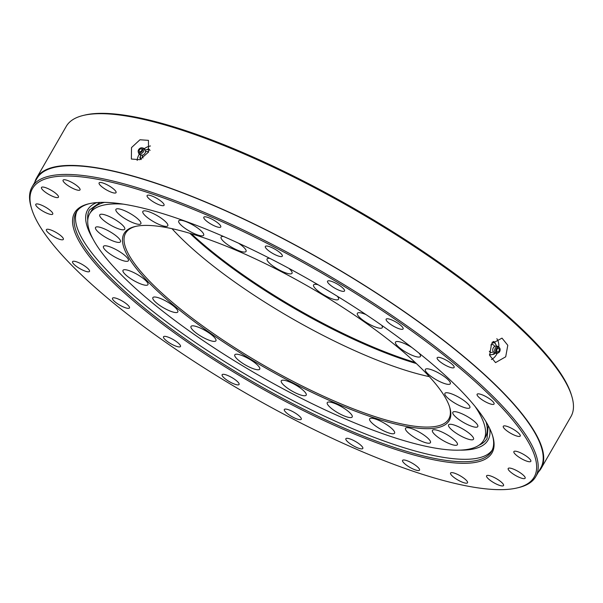 <?xml version="1.0" encoding="UTF-8"?>
<svg xmlns="http://www.w3.org/2000/svg" width="603" height="603" viewBox="0 0 603 603"><rect width="100%" height="100%" fill="white"/><g stroke="black" fill="none" stroke-linecap="round" stroke-linejoin="round"><path stroke-width="0.9" d="M469.594 433.625A14.382 3.528 -150.1 0 0 456.825 426.02A14.382 3.528 -150.1 0 0 448.587 424.889A14.382 3.528 -150.1 0 0 452.506 430.489A14.382 3.528 -150.1 0 0 465.282 438.095A14.382 3.528 -150.1 0 0 473.521 439.225A14.382 3.528 -150.1 0 0 469.594 433.625M473.852 421A14.382 3.528 -150.1 0 0 461.076 413.402A14.382 3.528 -150.1 0 0 452.838 412.264A14.382 3.528 -150.1 0 0 456.765 417.871A14.382 3.528 -150.1 0 0 469.533 425.469A14.382 3.528 -150.1 0 0 477.772 426.607A14.382 3.528 -150.1 0 0 473.852 421M465.931 402.08A14.382 3.528 -150.1 0 0 453.155 394.483A14.382 3.528 -150.1 0 0 444.916 393.344A14.382 3.528 -150.1 0 0 448.843 398.952A14.382 3.528 -150.1 0 0 461.612 406.55A14.382 3.528 -150.1 0 0 469.85 407.688A14.382 3.528 -150.1 0 0 465.931 402.08M446.371 378.156A14.382 3.528 -150.1 0 0 433.602 370.551A14.382 3.528 -150.1 0 0 425.364 369.42A14.382 3.528 -150.1 0 0 429.283 375.021A14.382 3.528 -150.1 0 0 442.059 382.626A14.382 3.528 -150.1 0 0 450.298 383.757A14.382 3.528 -150.1 0 0 446.371 378.156M412.045 347.63A14.382 3.528 -150.1 0 0 395.5 342.12A14.382 3.528 -150.1 0 0 399.427 347.72A14.382 3.528 -150.1 0 0 412.196 355.325A14.382 3.528 -150.1 0 0 420.442 356.456A14.382 3.528 -150.1 0 0 418.738 352.898M365.976 314.578A14.382 3.528 -150.1 0 0 357.375 313.296A14.382 3.528 -150.1 0 0 361.303 318.904A14.382 3.528 -150.1 0 0 374.071 326.502A14.382 3.528 -150.1 0 0 382.31 327.64A14.382 3.528 -150.1 0 0 381.578 325.228M318.173 284.774A14.382 3.528 -150.1 0 0 313.583 284.925A14.382 3.528 -150.1 0 0 317.502 290.525A14.382 3.528 -150.1 0 0 330.278 298.131A14.382 3.528 -150.1 0 0 338.517 299.261A14.382 3.528 -150.1 0 0 337.273 296.216M269.88 258.401A14.382 3.528 -150.1 0 0 267.099 258.936A14.382 3.528 -150.1 0 0 271.026 264.536A14.382 3.528 -150.1 0 0 283.794 272.141A14.382 3.528 -150.1 0 0 292.033 273.272A14.382 3.528 -150.1 0 0 288.95 268.388M223.668 236.534A14.382 3.528 -150.1 0 0 221.105 237.1A14.382 3.528 -150.1 0 0 225.025 242.7A14.382 3.528 -150.1 0 0 237.801 250.305A14.382 3.528 -150.1 0 0 246.039 251.436A14.382 3.528 -150.1 0 0 242.112 245.836A14.382 3.528 -150.1 0 0 238.524 243.182M199.736 229.637A14.382 3.528 -150.1 0 0 186.96 222.032A14.382 3.528 -150.1 0 0 178.722 220.902A14.382 3.528 -150.1 0 0 182.649 226.502A14.382 3.528 -150.1 0 0 195.417 234.107A14.382 3.528 -150.1 0 0 203.656 235.238A14.382 3.528 -150.1 0 0 199.736 229.637M163.858 220.185A14.382 3.528 -150.1 0 0 151.089 212.58A14.382 3.528 -150.1 0 0 142.851 211.449A14.382 3.528 -150.1 0 0 146.77 217.05A14.382 3.528 -150.1 0 0 159.546 224.655A14.382 3.528 -150.1 0 0 167.785 225.786A14.382 3.528 -150.1 0 0 163.858 220.185M136.934 218.12A14.382 3.528 -150.1 0 0 124.165 210.515A14.382 3.528 -150.1 0 0 115.927 209.384A14.382 3.528 -150.1 0 0 119.846 214.985A14.382 3.528 -150.1 0 0 132.622 222.59A14.382 3.528 -150.1 0 0 140.861 223.721A14.382 3.528 -150.1 0 0 136.934 218.12M120.796 223.585A14.382 3.528 -150.1 0 0 108.027 215.98A14.382 3.528 -150.1 0 0 99.781 214.849A14.382 3.528 -150.1 0 0 103.708 220.449A14.382 3.528 -150.1 0 0 116.485 228.055A14.382 3.528 -150.1 0 0 124.723 229.185A14.382 3.528 -150.1 0 0 120.796 223.585M116.545 236.21A14.382 3.528 -150.1 0 0 103.769 228.605A14.382 3.528 -150.1 0 0 95.53 227.474A14.382 3.528 -150.1 0 0 99.457 233.075A14.382 3.528 -150.1 0 0 112.226 240.672A14.382 3.528 -150.1 0 0 120.464 241.811A14.382 3.528 -150.1 0 0 116.545 236.21M124.467 255.129A14.382 3.528 -150.1 0 0 111.691 247.524A14.382 3.528 -150.1 0 0 103.452 246.386A14.382 3.528 -150.1 0 0 107.379 251.994A14.382 3.528 -150.1 0 0 120.148 259.591A14.382 3.528 -150.1 0 0 128.386 260.73A14.382 3.528 -150.1 0 0 124.467 255.129M144.019 279.053A14.382 3.528 -150.1 0 0 131.25 271.448A14.382 3.528 -150.1 0 0 123.012 270.317A14.382 3.528 -150.1 0 0 126.932 275.918A14.382 3.528 -150.1 0 0 139.708 283.523A14.382 3.528 -150.1 0 0 147.946 284.654A14.382 3.528 -150.1 0 0 144.019 279.053M173.875 306.354A14.382 3.528 -150.1 0 0 161.107 298.749A14.382 3.528 -150.1 0 0 152.868 297.618A14.382 3.528 -150.1 0 0 156.795 303.219A14.382 3.528 -150.1 0 0 169.564 310.824A14.382 3.528 -150.1 0 0 177.802 311.955A14.382 3.528 -150.1 0 0 173.875 306.354M212.007 335.178A14.382 3.528 -150.1 0 0 199.231 327.572A14.382 3.528 -150.1 0 0 190.993 326.442A14.382 3.528 -150.1 0 0 194.92 332.042A14.382 3.528 -150.1 0 0 207.688 339.647A14.382 3.528 -150.1 0 0 215.927 340.778A14.382 3.528 -150.1 0 0 212.007 335.178M255.8 363.549A14.382 3.528 -150.1 0 0 243.032 355.943A14.382 3.528 -150.1 0 0 234.793 354.813A14.382 3.528 -150.1 0 0 238.713 360.413A14.382 3.528 -150.1 0 0 251.489 368.018A14.382 3.528 -150.1 0 0 259.727 369.149A14.382 3.528 -150.1 0 0 255.8 363.549M302.284 389.538A14.382 3.528 -150.1 0 0 289.508 381.933A14.382 3.528 -150.1 0 0 281.269 380.802A14.382 3.528 -150.1 0 0 285.196 386.402A14.382 3.528 -150.1 0 0 297.965 394.008A14.382 3.528 -150.1 0 0 306.203 395.138A14.382 3.528 -150.1 0 0 302.284 389.538M348.278 411.374A14.382 3.528 -150.1 0 0 335.509 403.769A14.382 3.528 -150.1 0 0 327.271 402.638A14.382 3.528 -150.1 0 0 331.19 408.239A14.382 3.528 -150.1 0 0 343.966 415.844A14.382 3.528 -150.1 0 0 352.205 416.975A14.382 3.528 -150.1 0 0 348.278 411.374M390.661 427.572A14.382 3.528 -150.1 0 0 377.885 419.967A14.382 3.528 -150.1 0 0 369.647 418.836A14.382 3.528 -150.1 0 0 373.574 424.437A14.382 3.528 -150.1 0 0 386.342 432.042A14.382 3.528 -150.1 0 0 394.581 433.173A14.382 3.528 -150.1 0 0 390.661 427.572M426.532 437.024A14.382 3.528 -150.1 0 0 413.764 429.419A14.382 3.528 -150.1 0 0 405.525 428.288A14.382 3.528 -150.1 0 0 409.445 433.889A14.382 3.528 -150.1 0 0 422.221 441.494A14.382 3.528 -150.1 0 0 430.459 442.625A14.382 3.528 -150.1 0 0 426.532 437.024M453.456 439.09A14.382 3.528 -150.1 0 0 440.687 431.484A14.382 3.528 -150.1 0 0 432.449 430.354A14.382 3.528 -150.1 0 0 436.368 435.954A14.382 3.528 -150.1 0 0 449.145 443.559A14.382 3.528 -150.1 0 0 457.383 444.69A14.382 3.528 -150.1 0 0 453.456 439.09M175.247 306.603A187.541 46.009 29.9 0 1 135.17 226.502A187.541 46.009 29.9 0 1 398.063 347.471A187.541 46.009 29.9 0 1 449.748 407.387A187.541 46.009 29.9 0 1 361.061 413.311A187.541 46.009 29.9 0 1 175.247 306.603M135.924 226.336A186.387 45.722 -150.1 0 0 125.628 233.157A186.387 45.722 -150.1 0 0 176.483 305.766A186.387 45.722 -150.1 0 0 342.007 404.296A186.387 45.722 -150.1 0 0 448.79 418.987A186.387 45.722 -150.1 0 0 449.514 406.656M191.347 233.745A188.113 46.145 -150.1 0 0 208.261 248.526A188.113 46.145 -150.1 0 0 415.218 362.478M416.372 363.556A186.968 45.866 29.9 0 1 208.389 249.619A186.968 45.866 29.9 0 1 189.839 233.293M123.268 204.138A227.233 55.74 -150.1 0 0 89.666 213.764A227.233 55.74 -150.1 0 0 151.662 302.284A227.233 55.74 -150.1 0 0 353.456 422.409A227.233 55.74 -150.1 0 0 483.644 440.311L485.309 437.409A227.233 55.74 -150.1 0 0 486.003 421.723M483.644 440.311A227.233 55.74 -150.1 0 0 475.058 406.422M171.991 228.665A186.387 45.722 -150.1 0 0 203.731 258.386A186.387 45.722 -150.1 0 0 429.351 376.656M104.545 202.374A227.233 55.74 -150.1 0 0 91.332 210.862L89.666 213.764M131.522 147.577L139.956 139.768L148.444 140.356L148.557 152.062L139.919 159.682L131.364 159.034L131.522 147.577M150.464 145.986A12.655 8.238 -47.6 0 0 144.321 148.685M139.293 154.187A12.655 8.238 -47.6 0 0 139.105 154.504A12.655 8.238 -47.6 0 0 137.16 160.443M491.52 343.838L501.998 338.125L507.794 345.293L505.698 356.803L495.545 362.599L489.674 355.416L491.52 343.838M491.407 359.531A12.655 9.09 104.8 0 0 496.593 354.398A12.655 9.09 104.8 0 0 497.158 353.32M498.824 346.996A12.655 9.09 104.8 0 0 496.842 338.69M83.493 115.392L84.985 115.037A289.945 71.124 29.9 0 1 491.415 302.058A289.945 71.124 29.9 0 1 571.32 394.701L571.765 396.156A291.091 71.41 -150.1 0 0 491.543 303.151A291.091 71.41 -150.1 0 0 83.493 115.392A291.091 71.41 -150.1 0 0 66.277 126.336L36.527 178.066A291.091 71.41 -150.1 0 0 34.793 182.242M538.487 471.878A291.091 71.41 -150.1 0 0 541.223 468.275L570.973 416.545A291.091 71.41 -150.1 0 0 571.765 396.156M140.295 306.61A240.755 59.056 29.9 0 1 88.852 203.776A240.755 59.056 29.9 0 1 426.336 359.071A240.755 59.056 29.9 0 1 492.681 435.992A240.755 59.056 29.9 0 1 378.842 443.589A240.755 59.056 29.9 0 1 140.295 306.61M89.598 203.603A239.602 58.777 -150.1 0 0 76.159 212.429A239.602 58.777 -150.1 0 0 141.539 305.766A239.602 58.777 -150.1 0 0 354.315 432.434A239.602 58.777 -150.1 0 0 491.588 451.315A239.602 58.777 -150.1 0 0 492.455 435.253M111.419 301.312A289.365 70.981 -150.1 0 0 517.05 487.963A289.365 70.981 -150.1 0 0 455.212 364.363A289.365 70.981 -150.1 0 0 168.501 199.729A289.365 70.981 -150.1 0 0 31.673 208.857A289.365 70.981 -150.1 0 0 111.419 301.312M31.673 208.857L31.235 207.402A290.518 71.267 29.9 0 1 32.027 187.051A290.518 71.267 29.9 0 1 198.462 209.942A290.518 71.267 29.9 0 1 456.448 363.526A290.518 71.267 29.9 0 1 535.72 476.694A290.518 71.267 29.9 0 1 518.535 487.608L517.05 487.963M535.72 476.694L540.725 467.988A290.518 71.267 -150.1 0 0 461.453 354.82A290.518 71.267 -150.1 0 0 203.467 201.236A290.518 71.267 -150.1 0 0 37.032 178.352L32.027 187.051M541.223 468.275A291.091 71.41 -150.1 0 0 461.8 354.881A291.091 71.41 -150.1 0 0 203.301 200.995A291.091 71.41 -150.1 0 0 36.527 178.066M76.913 211.254A239.602 58.777 -150.1 0 0 142.926 303.354A239.602 58.777 -150.1 0 0 353.35 429.035A239.602 58.777 -150.1 0 0 492.221 450.072A239.602 58.777 29.9 0 1 439.353 456.659A239.602 58.777 29.9 0 1 197.611 344.004A239.602 58.777 29.9 0 1 76.913 211.254M453.237 476.845A9.776 2.397 29.9 0 1 450.569 473.031A9.776 2.397 29.9 0 1 456.177 473.807A9.776 2.397 29.9 0 1 464.86 478.978A9.776 2.397 29.9 0 1 467.529 482.784A9.776 2.397 29.9 0 1 461.928 482.016A9.776 2.397 29.9 0 1 453.237 476.845M489.267 479.604A9.776 2.397 29.9 0 1 486.598 475.797A9.776 2.397 29.9 0 1 492.199 476.566A9.776 2.397 29.9 0 1 500.882 481.737A9.776 2.397 29.9 0 1 503.55 485.543A9.776 2.397 29.9 0 1 497.95 484.774A9.776 2.397 29.9 0 1 489.267 479.604M510.862 472.292A9.776 2.397 29.9 0 1 508.193 468.486A9.776 2.397 29.9 0 1 513.794 469.255A9.776 2.397 29.9 0 1 522.477 474.425A9.776 2.397 29.9 0 1 525.145 478.232A9.776 2.397 29.9 0 1 519.545 477.463A9.776 2.397 29.9 0 1 510.862 472.292M516.552 455.401A9.776 2.397 29.9 0 1 513.884 451.594A9.776 2.397 29.9 0 1 519.485 452.363A9.776 2.397 29.9 0 1 528.168 457.534A9.776 2.397 29.9 0 1 530.836 461.348A9.776 2.397 29.9 0 1 525.236 460.571A9.776 2.397 29.9 0 1 516.552 455.401M505.955 430.09A9.776 2.397 29.9 0 1 503.286 426.283A9.776 2.397 29.9 0 1 508.887 427.052A9.776 2.397 29.9 0 1 517.57 432.223A9.776 2.397 29.9 0 1 520.238 436.029A9.776 2.397 29.9 0 1 514.638 435.26A9.776 2.397 29.9 0 1 505.955 430.09M479.784 398.078A9.776 2.397 29.9 0 1 477.116 394.264A9.776 2.397 29.9 0 1 482.717 395.04A9.776 2.397 29.9 0 1 491.407 400.204A9.776 2.397 29.9 0 1 494.076 404.018A9.776 2.397 29.9 0 1 488.468 403.249A9.776 2.397 29.9 0 1 479.784 398.078M439.836 361.544A9.776 2.397 29.9 0 1 437.167 357.737A9.776 2.397 29.9 0 1 442.768 358.506A9.776 2.397 29.9 0 1 451.451 363.677A9.776 2.397 29.9 0 1 454.119 367.483A9.776 2.397 29.9 0 1 448.519 366.714A9.776 2.397 29.9 0 1 439.836 361.544M388.822 322.982A9.776 2.397 29.9 0 1 386.154 319.175A9.776 2.397 29.9 0 1 391.754 319.944A9.776 2.397 29.9 0 1 400.437 325.115A9.776 2.397 29.9 0 1 403.106 328.921A9.776 2.397 29.9 0 1 397.505 328.153A9.776 2.397 29.9 0 1 388.822 322.982M330.218 285.023A9.776 2.397 29.9 0 1 327.55 281.209A9.776 2.397 29.9 0 1 333.158 281.978A9.776 2.397 29.9 0 1 341.841 287.149A9.776 2.397 29.9 0 1 344.509 290.963A9.776 2.397 29.9 0 1 338.901 290.194A9.776 2.397 29.9 0 1 330.218 285.023M268.026 250.245A9.776 2.397 29.9 0 1 265.358 246.431A9.776 2.397 29.9 0 1 270.966 247.207A9.776 2.397 29.9 0 1 279.649 252.378A9.776 2.397 29.9 0 1 282.317 256.185A9.776 2.397 29.9 0 1 276.709 255.416A9.776 2.397 29.9 0 1 268.026 250.245M206.482 221.022A9.776 2.397 29.9 0 1 203.814 217.216A9.776 2.397 29.9 0 1 209.414 217.984A9.776 2.397 29.9 0 1 218.098 223.155A9.776 2.397 29.9 0 1 220.766 226.962A9.776 2.397 29.9 0 1 215.165 226.193A9.776 2.397 29.9 0 1 206.482 221.022M149.778 199.352A9.776 2.397 29.9 0 1 147.109 195.545A9.776 2.397 29.9 0 1 152.71 196.314A9.776 2.397 29.9 0 1 161.393 201.485A9.776 2.397 29.9 0 1 164.061 205.291A9.776 2.397 29.9 0 1 158.461 204.523A9.776 2.397 29.9 0 1 149.778 199.352M101.771 186.704A9.776 2.397 29.9 0 1 99.103 182.897A9.776 2.397 29.9 0 1 104.711 183.666A9.776 2.397 29.9 0 1 113.394 188.837A9.776 2.397 29.9 0 1 116.062 192.643A9.776 2.397 29.9 0 1 110.462 191.875A9.776 2.397 29.9 0 1 101.771 186.704M65.75 183.945A9.776 2.397 29.9 0 1 63.081 180.131A9.776 2.397 29.9 0 1 68.682 180.9A9.776 2.397 29.9 0 1 77.365 186.071A9.776 2.397 29.9 0 1 80.033 189.885A9.776 2.397 29.9 0 1 74.433 189.108A9.776 2.397 29.9 0 1 65.75 183.945M44.155 191.257A9.776 2.397 29.9 0 1 41.486 187.443A9.776 2.397 29.9 0 1 47.087 188.219A9.776 2.397 29.9 0 1 55.778 193.382A9.776 2.397 29.9 0 1 58.446 197.196A9.776 2.397 29.9 0 1 52.838 196.427A9.776 2.397 29.9 0 1 44.155 191.257M38.464 208.141A9.776 2.397 29.9 0 1 35.796 204.334A9.776 2.397 29.9 0 1 41.396 205.103A9.776 2.397 29.9 0 1 50.079 210.274A9.776 2.397 29.9 0 1 52.747 214.08A9.776 2.397 29.9 0 1 47.147 213.311A9.776 2.397 29.9 0 1 38.464 208.141M49.062 233.459A9.776 2.397 29.9 0 1 46.393 229.645A9.776 2.397 29.9 0 1 51.994 230.421A9.776 2.397 29.9 0 1 60.684 235.585A9.776 2.397 29.9 0 1 63.353 239.399A9.776 2.397 29.9 0 1 57.745 238.63A9.776 2.397 29.9 0 1 49.062 233.459M75.232 265.471A9.776 2.397 29.9 0 1 72.564 261.664A9.776 2.397 29.9 0 1 78.164 262.433A9.776 2.397 29.9 0 1 86.847 267.604A9.776 2.397 29.9 0 1 89.515 271.41A9.776 2.397 29.9 0 1 83.915 270.641A9.776 2.397 29.9 0 1 75.232 265.471M115.181 302.005A9.776 2.397 29.9 0 1 112.512 298.191A9.776 2.397 29.9 0 1 118.113 298.967A9.776 2.397 29.9 0 1 126.803 304.138A9.776 2.397 29.9 0 1 129.472 307.945A9.776 2.397 29.9 0 1 123.864 307.176A9.776 2.397 29.9 0 1 115.181 302.005M166.194 340.567A9.776 2.397 29.9 0 1 163.526 336.753A9.776 2.397 29.9 0 1 169.126 337.529A9.776 2.397 29.9 0 1 177.817 342.692A9.776 2.397 29.9 0 1 180.485 346.506A9.776 2.397 29.9 0 1 174.878 345.738A9.776 2.397 29.9 0 1 166.194 340.567M224.798 378.526A9.776 2.397 29.9 0 1 222.123 374.719A9.776 2.397 29.9 0 1 227.73 375.488A9.776 2.397 29.9 0 1 236.414 380.659A9.776 2.397 29.9 0 1 239.082 384.465A9.776 2.397 29.9 0 1 233.482 383.696A9.776 2.397 29.9 0 1 224.798 378.526M286.99 413.304A9.776 2.397 29.9 0 1 284.322 409.49A9.776 2.397 29.9 0 1 289.922 410.266A9.776 2.397 29.9 0 1 298.606 415.437A9.776 2.397 29.9 0 1 301.274 419.243A9.776 2.397 29.9 0 1 295.674 418.474A9.776 2.397 29.9 0 1 286.99 413.304M348.534 442.527A9.776 2.397 29.9 0 1 345.866 438.713A9.776 2.397 29.9 0 1 351.466 439.481A9.776 2.397 29.9 0 1 360.149 444.652A9.776 2.397 29.9 0 1 362.818 448.466A9.776 2.397 29.9 0 1 357.217 447.69A9.776 2.397 29.9 0 1 348.534 442.527M405.239 464.197A9.776 2.397 29.9 0 1 402.57 460.383A9.776 2.397 29.9 0 1 408.171 461.159A9.776 2.397 29.9 0 1 416.861 466.33A9.776 2.397 29.9 0 1 419.53 470.136A9.776 2.397 29.9 0 1 413.922 469.368A9.776 2.397 29.9 0 1 405.239 464.197M494.302 346.725A3.038 2.178 104.8 0 0 493.661 347.298A3.038 2.178 104.8 0 0 493.103 348.225A3.038 2.178 104.8 0 0 492.817 350.509A3.038 2.178 104.8 0 0 493.088 351.323M496.932 349.514A1.726 1.236 -75.2 0 1 498.455 348.496A1.726 1.236 -75.2 0 1 499.103 350.818A1.726 1.236 -75.2 0 1 497.581 351.835A1.726 1.236 -75.2 0 1 496.932 349.514M496.216 349.077A2.879 2.065 104.8 0 0 496.239 352.092A2.879 2.065 104.8 0 0 498.349 352.853A2.879 2.065 104.8 0 0 499.819 351.248A2.879 2.065 104.8 0 0 499.631 347.984A2.879 2.065 104.8 0 0 496.216 349.077M490.91 345.014A4.025 2.894 -75.2 0 1 494.596 346.499M493.186 341.494L494.513 341.841L491.988 342.353M496.48 345.994L494.513 341.841M489.591 355.024L494.189 354.195L494.762 353.102M493.239 351.67A4.025 2.894 -75.2 0 1 489.35 351.24M494.52 352.966A6.332 4.545 -75.2 0 1 491.664 354.707A6.332 4.545 -75.2 0 1 489.478 354.36M492.53 342.3A6.332 4.545 -75.2 0 1 495.96 344.743A6.332 4.545 -75.2 0 1 496.352 345.994M142.037 155.167A3.038 1.975 -47.6 0 0 142.579 155.099A3.038 1.975 -47.6 0 0 145.278 152.702A3.038 1.975 -47.6 0 0 145.527 151.881A3.038 1.975 -47.6 0 0 145.549 151.33M139.255 150.185A1.726 1.123 132.4 0 1 141.697 148.994A1.726 1.123 132.4 0 1 141.803 150.351A1.726 1.123 132.4 0 1 139.368 151.541A1.726 1.123 132.4 0 1 139.255 150.185M138.404 150.132A2.879 1.877 -47.6 0 0 138.2 151.7A2.879 1.877 -47.6 0 0 140.213 152.642A2.879 1.877 -47.6 0 0 142.655 150.403A2.879 1.877 -47.6 0 0 141.75 147.818A2.879 1.877 -47.6 0 0 138.404 150.132M145.903 151.73A4.025 2.623 132.4 0 1 148.519 152.129M141.012 154.685L139.79 157.956L141.298 159.531M149.627 149.815L148.572 148.851L145.406 150.132A6.332 4.123 132.4 0 1 149.552 150.004M150.079 150.426L148.572 148.851M143.032 158.009A4.025 2.623 132.4 0 1 142.474 155.484M141.019 159.192A6.332 4.123 132.4 0 1 140.846 155.084M488.226 425.62L487.058 438.411A229.253 56.237 29.9 0 1 478.978 445.233M489.704 428.514A230.926 56.644 29.9 0 1 459.757 450.14M93.186 239.353A230.926 56.644 29.9 0 1 96.812 202.585M87.759 220.268A229.253 56.237 29.9 0 1 89.583 209.859L100.053 202.404M493.661 347.298C495.5 345.564 497.332 345.579 499.141 347.351A3.437 2.465 104.8 0 0 495.063 348.655A3.437 2.465 104.8 0 0 495.093 352.25A3.437 2.465 104.8 0 0 497.611 353.162L498.349 352.853M138.2 151.7L138.411 152.589A3.437 2.239 -47.6 0 0 140.823 153.712A3.437 2.239 -47.6 0 0 143.74 151.036A3.437 2.239 -47.6 0 0 142.655 147.946C144.705 148.466 145.655 149.778 145.527 151.881M492.817 350.509C493.563 352.928 495.161 353.81 497.611 353.162M499.631 347.984L499.141 347.351M142.007 155.167L142.579 155.521M145.542 151.293L145.949 151.843M142.579 155.099C140.499 155.416 139.112 154.579 138.411 152.589M141.75 147.818L142.655 147.946"/></g></svg>
